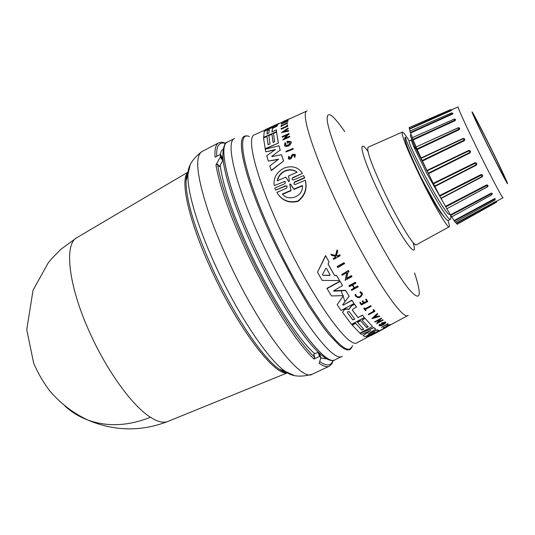 <?xml version="1.0" encoding="UTF-8"?>
<svg xmlns="http://www.w3.org/2000/svg" width="535" height="535" viewBox="0 0 535 535"><rect width="100%" height="100%" fill="white"/><g stroke="black" fill="none" stroke-linecap="round" stroke-linejoin="round"><path stroke-width="0.8" d="M77.14 237.486L76.772 237.7C63.812 244.348 68.587 286.325 89.847 332.763C106.96 370.976 132.433 405.978 150.429 417.253C157.504 421.774 163.269 423.192 167.709 421.506L168.11 421.346M319.134 363.278L320.947 357.708L319.555 356.424L314.018 359.038L314.787 357.353C302.596 346.446 278.976 313.075 256.405 268.256C233.842 223.429 220.025 182.361 217.558 164.064L219.303 166.666L222.741 160.607L222.834 158.173L220.447 154.374L215.023 157.19C214.548 149.131 215.792 144.336 218.748 142.798L202.056 151.512C194.747 156.026 196.693 175.647 207.908 210.369C213.251 226.178 220.126 243.117 228.525 261.2C259.415 328.296 301.138 382.512 312.239 374.212L329.286 366.228C326.905 367.351 323.514 366.368 319.134 363.278M327.186 358.952L321.107 358.116M314.868 353.762C298.998 340.608 271.151 297.42 249.852 251.624C232.631 214.134 222.741 185.27 220.179 165.034M337.204 266.477L344.045 262.678L344.54 263.568L337.792 267.627L337.204 266.477M265.092 129.985L254.56 134.767C245.498 136.786 257.235 181.398 282.895 235.44C311.571 296.871 347.991 348.345 356.771 342.915L408.038 315.456M333.619 290.732L345.503 290.298L349.181 296.203L342.607 304.836L343.31 305.05L351.936 300.423L354.023 303.532L341.049 310.474L337.13 304.696L343.202 296.009L337.13 304.696M343.31 305.05L351.856 300.195L354.023 303.532M343.33 295.654L331.493 295.942L326.892 288.332L339.972 281.189L342.547 285.583L333.626 290.793L334.141 291.174L345.59 290.532L349.181 296.203M368.508 333.934L377.242 329.714L379.027 330.51L367.491 337.17L366.408 337.083L374.687 332.141L364.99 336.629L363.044 335.592L370.909 330.443L361.399 334.428L360.102 333.379L373.965 327.728L375.744 329.038L368.053 334.007L377.329 329.941L379.027 330.51M366.408 337.083L372.574 333.124M363.044 335.592L369.745 330.938M360.102 333.379L373.878 327.507L375.744 329.038M351.495 305.746L354.511 304.134L356.484 306.983L352.926 309.143L352.351 309.999L357.975 317.536L362.489 315.135L364.308 317.543L351.482 324.35L342.567 312.353L344.139 309.939L345.61 309.15L348.967 309.25L351.328 305.833L354.591 304.361L356.564 307.204M342.567 312.353L344.058 309.718L345.53 308.929L348.887 309.029M360.396 320.599L366.689 327.607L368.18 326.818L361.981 320.017L364.937 318.191L372.52 326.497L359.881 333.185L352.124 324.986L355.501 323.193L361.841 330.175L363.706 329.185L357.38 322.197L360.396 320.599L366.609 327.393L368.006 326.651M361.76 329.955L363.532 329.018M328.075 263.956L334.489 275.351L336.575 275.385L339.558 280.587L322.144 280.373L317.509 272.221L325.681 255.85L329.045 262.083L328.055 264.002L334.582 275.605L336.575 275.385M317.509 272.221L325.574 255.556L329.045 262.083M382.518 323.18L382.839 323.588L382.177 323.936L381.321 323.073L385.394 322.003L385.835 322.505L385.394 322.003M385.835 322.505L385.849 322.645C383.327 325.193 381.02 326.163 378.92 325.541L379.455 324.364L380.332 324.223L379.977 325.099C381.442 325.541 383.047 324.872 384.792 323.093L382.398 323.227L382.839 323.588M379.977 325.093L384.585 323.153M346.66 278.2L351.435 275.592L351.976 276.602L345.142 280.333L346.994 272.663L342.186 275.304L341.718 274.502L348.559 270.743L349.027 271.553L348.131 272.041L346.573 278.548L351.528 275.839L351.976 276.602M345.142 280.333L346.82 272.756M341.718 274.502L348.466 270.489L349.027 271.553M378.492 322.043L382.866 319.729L383.18 320.177L376.566 323.682L379.636 319.636L374.975 322.103L374.721 321.843L381.361 318.332L381.609 318.592L380.746 319.054L378.145 322.485L382.866 319.729M376.566 323.682L379.248 319.843M374.721 321.843L381.281 318.118L381.609 318.592M375.864 315.797L376.587 316.633L379.255 315.877L379.669 316.473L371.845 318.679L377.255 313.51L377.683 314.152L375.811 315.851L376.667 316.847L379.335 316.091L379.669 316.473M355.401 282.226L355.909 283.162L355.401 282.226L348.907 285.75L349.422 286.68L352.311 285.115L354.19 288.158L351.301 289.716L354.056 287.95M352.739 284.881L354.484 287.716L357.701 285.978L358.196 286.874L351.716 290.371L351.301 289.716M366.174 299.085L367.792 301.559L366.174 299.085L365.606 299.393L366.903 301.399L364.288 302.797L363.064 301.018L362.195 301.218L362.984 300.797L364.208 302.576L366.776 301.205M362.275 301.439L363.499 303.218L361.58 304.241L360.356 302.462L359.808 302.757L360.269 302.242L361.499 304.02L363.365 303.024M386.397 326.056L385.855 326.858L387.761 325.18L390.135 324.524M389.427 324.899L383.281 328.062L383.949 327.246L384.464 327.373L384.063 327.681L385.855 326.858M336.435 255.723L337.364 255.998L339.671 254.707L340.173 255.723L333.659 259.368L333.265 258.632L335.773 257.228L335.345 256.439L331.419 255.222L330.897 254.245L335.659 255.737L337.164 250.126L337.705 251.136L336.368 255.951L337.364 255.998M333.265 258.632L335.626 256.967M330.897 254.245L335.559 255.456L337.057 249.832L337.705 251.136M356.029 295.715C358.664 297.701 360.536 297.099 361.647 293.909L361.727 294.136C360.276 297.554 358.363 298.002 355.976 295.474L355.902 294.491L355.166 294.464L355.989 294.718M360.296 291.622L360.068 292.458L360.296 291.622L362.188 293.106M360.383 291.849L362.469 293.956C360.643 298.249 358.229 298.818 355.227 295.648L355.166 294.464M363.8 308.421L364.261 307.919L364.903 308.795L370.775 305.672L371.183 306.341L365.311 309.464L365.987 310.374L365.445 310.661L363.8 308.421L364.342 308.133L364.984 309.016L370.862 305.886L371.183 306.341M365.372 309.431L365.987 310.374M373.069 310.059L373.617 309.504L374.941 311.33L368.561 314.714L368.254 314.319L374.005 311.27L373.069 310.059L373.617 309.504M368.254 314.319L373.858 311.089M381.415 327.393L387.862 323.702L388.129 324.023L381.415 327.393L387.862 323.702M386.484 326.283L388.778 325.126M349.636 308.441L351.575 305.973M368.16 336.856L392.516 323.789M295.407 154.836L294.778 157.437L295.206 154.515L292.879 154.2L291.448 155.678L290.859 157.384L289.027 157.952L289.408 156.942M294.538 155.016L292.204 155.718L293.086 154.816L294.538 155.016L294.176 156.681L294.631 157.19M272.489 128.4L271.9 131.918L276.448 129.838L276.608 131.63L263.648 137.555L264.257 131.389L277.25 125.056L277.05 126.133L272.489 128.4L272.034 131.857M285.362 181.719L284.225 181.632L274.221 185.625C273.184 178.115 276.475 172.27 284.085 168.097C291.535 165.469 297.38 166.833 301.633 172.19L302.469 173.38L292.571 177.673L292.117 179.506M292.732 177.948L302.469 173.38M284.225 181.632L274.221 185.625M325.708 268.43L326.551 268.53L330.068 274.763L329.694 275.492L322.913 275.251L322.391 274.783L325.708 268.43M347.375 312.694L347.884 311.564L349.275 311.684L354.779 319.134L352.812 319.937L347.375 312.694L352.732 319.723L354.558 319.335M371.417 335.405L386.858 327.119M267.487 130.353L269.366 129.497L268.871 133.028L267.012 133.977L267.487 130.353L267.105 134.004M268.623 129.925L267.607 130.573M277.23 180.87C277.973 176.403 280.581 173.052 285.055 170.805C289.749 169.047 293.782 169.508 297.159 172.196L288.552 175.941L289.442 181.225L288.699 181.666L285.804 177.138L277.23 180.87M297.032 172.25C293.695 169.742 289.749 169.348 285.209 171.066C280.882 173.213 278.294 176.45 277.451 180.776M289.789 184.515L290.03 183.906L290.552 184.067L293.809 189.143L302.462 185.464C303.532 196.505 288.646 202.076 282.34 194.018L290.96 190.353L289.789 184.515L290.197 184.194M447.996 220.494C449.273 224.299 449.667 226.405 449.173 226.807C447.822 228.88 433.216 203.802 419.788 175.988C407.108 149.372 401.283 134.74 402.313 132.091C403.203 131.958 405.517 134.92 409.262 140.986M450.002 214.094L449.587 214.294C447.855 215.933 435.771 196.405 424.623 174.978C414.103 154.414 408.907 143.119 409.034 141.1L411.408 139.902C411.094 140.177 412.331 143.407 415.127 149.593L427.07 173.761L443.776 203.24M444.157 216.896L440.639 212.796L434.514 202.986L420.517 176.403C409.402 153.084 404.239 140.15 405.028 137.595L405.637 137.288L406.159 139.829C408.238 145.787 413.789 157.598 422.817 175.259C434.794 198.559 448.952 221.577 450.55 219.317L450.885 217.391L450.517 215.384M448.243 220.433L448.216 220.447C446.678 220.734 442.579 215.378 435.918 204.397L422.249 179.954M432.942 182.602L414.625 146.055L410.472 135.85L410.405 134.887L411.174 134.492M428.247 173.2L426.937 170.444L468.948 150.355L470.526 151.124L470.165 152.849L469.937 152.368L428.247 173.2L433.517 183.799L475.307 163.208L476.103 164.793L434.687 186.1L439.904 196.124L481.333 175.092L482.082 176.537L441.014 198.211L445.789 206.918L486.776 185.531L487.713 186.387L487.485 186.862L446.852 208.73L450.737 215.391L491.237 193.77L492.066 194.272L491.799 194.8L490.969 193.275L492.14 193.249L492.073 194.386M475.06 162.72C476.799 162.881 477.207 163.697 476.297 165.181L475.06 162.72L433.29 183.291M481.059 174.557C482.757 174.637 483.145 175.386 482.216 176.804L481.059 174.557L439.636 195.563M445.501 206.343L486.496 184.996C488.127 184.943 488.455 185.565 487.485 186.862M454.175 220.527L494.18 198.839L494.862 200.057L455.124 222.206L451.714 216.869M494.18 198.839L495.236 198.605L495.062 199.328M456.402 223.015L495.925 201.354L496.453 202.257L457.151 224.272L455.379 222.065M495.925 201.354L496.774 201.086L496.674 201.568L456.609 223.376M487.485 144.798C479.153 127.771 474.846 118.509 474.565 117.011C476.237 119.292 482.048 130.48 491.999 150.582C500.265 167.462 504.599 176.771 505 178.523C503.462 176.503 497.624 165.261 487.485 144.798M150.429 417.253C128.126 426.134 107.207 427.05 87.666 419.988C73.007 413 60.388 403.316 49.795 390.924C43.302 382.344 37.931 373.102 33.685 363.212L26.75 329.687L33.056 290.197L48.183 262.946L52.269 258.01L61.311 248.962L76.772 237.7L188.113 172.069M314.018 359.038C296.932 343.564 268.55 298.998 246.749 252.132C229.976 215.725 219.711 186.661 215.946 164.94L220.366 157.036L220.447 154.374M215.946 164.94L217.558 164.064M319.555 356.424L318.044 352.264L313.691 354.317L314.787 357.353M220.179 154.515L221.336 150.944L223.255 148.89M321.007 357.768L319.268 353.394L318.044 352.264M293.033 148.489L293.22 149.071L286.105 151.96L285.924 151.378L293.033 148.489M287.609 125.143L287.663 126.267L281.216 129.209L281.076 128.701L286.88 126.053L286.847 125.217L287.609 125.143M287.542 122.769L287.649 123.204L281.784 125.885L281.209 126.608L281.189 125.277L281.731 125.029L281.684 125.444L287.542 122.769L281.784 125.885M281.731 125.029L281.838 125.371M288.887 119.024L283.958 121.412M294.778 157.437L294.176 156.681M292.344 155.966L291.421 158.28L290.151 159.162L289.034 159.149L288.291 158.5L288.773 156.227L289.268 156.701M284.908 121.753L282.045 123.518L282.239 122.976L281.698 123.217L281.463 123.919L287.957 121.231L288.057 120.321L284.72 122.294L284.908 121.753L284.954 122.187M282.239 122.976L282.279 123.411M288.425 130.52L288.626 131.195L281.443 132.573L288.071 128.046L288.118 128.453L285.857 129.998L286.011 131.068L288.425 130.52L288.499 130.975L281.443 132.573M288.071 128.046L288.245 128.667L285.984 130.212L286.098 131.048M286.613 135.295L282.326 137.241L282.119 136.619L288.98 133.496L289.188 134.124L288.291 134.532L285.095 138.251M288.291 134.532L284.587 138.485L289.575 136.218L289.81 136.886L282.921 140.01L287.021 134.827L282.199 137.02M291.294 142.611L290.926 141.514L291.294 142.611C289.863 145.961 287.616 147.065 284.553 145.921L284.934 142.738L285.877 143.193L285.255 144.677M288.017 141.915L289.937 142.223L288.017 141.915L288.285 142.925L287.589 143.24L287.001 141.267L290.926 141.514M268.162 144.724L266.972 136.485L268.082 144.764L270.014 143.888L268.878 135.616L271.927 134.218L273.184 142.45M271.927 134.218L273.104 142.484L274.649 141.782L273.459 133.523L276.528 132.118L278.421 143.026L265.24 149.004L263.548 138.05L266.972 136.485M277.25 125.056L277.05 126.133M272.021 155.886L271.827 156.481L272.215 156.568L281.517 154.668L283.603 161.022L271.365 170.618L269.774 165.93L278.648 159.183L268.289 161.095L266.764 155.658L275.405 149.553L265.801 151.826L265.2 149.212L279.009 145.767L280.166 150.074L272.154 156.12L280.166 150.074M278.193 159.53L268.289 161.095M274.856 149.94L265.801 151.826M279.009 145.767L280.3 150.302M282.56 122.054L277.825 124.214M278.648 123.832L268.998 128.179L277.812 124.194L277.491 125.07L264.604 130.667L265.567 129.55L278.608 123.565M272.188 127.484L269.821 128.567M265.113 130.707L264.604 130.667M304.689 177.968L303.679 175.574L304.689 177.968L294.464 182.361L293.855 183.893M293.936 184.08L295.273 184.508L305.231 180.248L305.405 180.542C307.424 188.768 304.997 195.703 298.129 201.334C289.662 203.367 283.008 201.046 278.173 194.379L276.836 192.399L286.733 188.166L287.088 186.14L285.77 185.739L275.605 190.112L274.803 188.039L284.954 183.659L285.362 181.713L284.065 181.358M287.088 186.14L285.937 186.026L275.605 190.112M373.704 309.718L374.941 311.33M360.068 292.458L361.727 294.136M355.227 295.648L355.247 294.691M339.671 254.707L340.173 255.723M337.465 256.278L339.772 254.988M383.949 327.246L384.464 327.373M383.281 328.062L384.036 327.474M389.447 324.939L388.865 325.36M359.808 302.757L361.359 304.99L367.792 301.559M365.686 299.613L366.254 299.312M357.701 285.978L358.196 286.874M354.484 287.716L357.788 286.212M355.909 283.162L352.692 284.908L354.571 287.95M348.994 285.984L355.487 282.467M377.255 313.51L377.683 314.152M371.845 318.679L377.335 313.724M381.401 323.294L385.481 322.224M379.455 324.364L380.412 324.444M378.92 325.541L379.536 324.584M336.669 275.639L339.558 280.587M357.46 322.411L360.476 320.813M355.501 323.193L361.841 330.175M352.197 325.2L355.581 323.407M364.937 318.191L372.52 326.497M361.981 320.017L365.017 318.412M349.716 308.662L348.967 309.25M362.489 315.135L364.308 317.543M357.975 317.536L362.569 315.349M352.438 310.226L358.055 317.75M339.972 281.189L342.547 285.583M326.979 288.579L340.059 281.437M343.383 295.822L343.283 296.243M344.045 262.678L344.64 263.835M337.297 266.744L344.145 262.946M293.22 149.071L286.105 151.96M292.899 148.249L293.08 148.83M287.663 126.267L281.096 128.988M287.489 124.922L287.536 126.046M281.751 126.36L281.089 126.394M281.664 125.665L281.631 126.146M282.52 121.98L288.867 118.984L283.858 121.238M292.204 155.718L290.853 158.48L289.422 158.989L288.291 158.5M287.957 121.231L281.463 123.919M288.057 120.321L287.83 121.01M283.657 121.325L288.044 119.325M290.044 118.656L288.612 119.071M289.188 134.124L288.164 134.305M288.98 133.496L289.06 133.904M289.81 136.886L282.788 139.789M289.575 136.218L289.676 136.659M288.285 142.925L287.455 143.012M287.883 141.688L288.151 142.698M289.803 141.996C289.783 144.564 288.311 145.573 285.389 145.018L285.743 142.965M291.16 142.377C289.729 145.727 287.482 146.831 284.419 145.694M278.421 143.026L265.106 148.783M276.528 132.118L278.294 142.805M276.608 131.63L263.521 137.341M276.448 129.838L276.488 131.416M272.362 128.179L273.452 127.778M276.923 125.919L273.325 127.557M283.603 161.022L271.218 170.371M281.517 154.668L283.463 160.781M279.665 123.364L278.521 123.612M277.812 124.194L277.364 124.849M292.571 177.673L292.157 179.599L293.474 179.981L303.679 175.574M305.231 180.248C307.237 188.46 304.803 195.375 297.935 200.999C289.475 203.039 282.828 200.732 277.999 194.085L276.836 192.399M293.929 184.08L294.464 182.361M304.522 177.673L294.297 182.074M373.798 317.643L375.49 316.132L376.212 316.974L373.798 317.643M283.443 131.663L285.476 130.259L285.603 131.162L283.443 131.663M374.186 317.302L376.045 316.787M322.913 275.251L329.6 275.231L330.048 274.722M285.509 130.54L284.105 131.503M288.739 181.706L287.85 180.048M302.442 185.852L293.983 189.443L293.809 189.143M291.582 185.973L293.983 189.443M290.96 190.353L289.963 184.802M291.134 190.654L282.861 194.172M410.077 131.008L409.114 127.597L450.544 109.668L450.972 110.698L409.703 129.042M491.799 194.8L451.593 216.936L450.737 215.391M486.496 184.996L487.438 186.782L446.779 208.764L445.789 206.918M482.236 176.416L441.007 198.231L439.904 196.124M434.687 186.1L433.517 183.799M426.937 170.444L421.165 158.293L463.384 138.679L464.039 140.21L422.195 160.493M416.143 146.944L458.181 127.765C459.819 127.805 460.127 128.467 459.104 129.764L458.849 129.216L416.972 148.937L421.185 158.286L463.317 138.705L464.293 140.738L422.476 161.042M416.972 148.937L416.15 147.045M416.116 146.884L412.224 137.696L454.248 119.084L454.757 120.194L412.966 139.374M412.338 137.649L409.863 131.102M450.905 110.364L451.58 110.103L450.972 110.698M452.316 113.112L453.031 113.494L452.222 114.229L452.021 113.768L410.439 132.459M454.67 119.078L455.706 119.76L454.991 120.723L454.824 119.171L454.322 119.211M421.072 157.992L463.176 138.411C464.875 138.545 465.249 139.321 464.293 140.738M451.58 110.103L451.219 109.896L409.536 128.634M454.422 220.988L494.414 199.261L495.116 199.441L494.862 200.057M468.948 150.355L469.937 152.368L469.148 150.763L427.117 170.866M458.181 127.765L458.849 129.216L458.682 127.892L458.234 127.892L458.682 127.892M451.64 112.885L452.269 113.045L452.021 113.768L451.64 112.885L409.857 131.102M287.435 372.821L167.709 421.506C140.993 431.805 114.309 431.297 87.666 419.988C79.026 416.725 71.396 412.03 64.782 405.911M293.789 375.236L285.476 371.551C268.804 360.53 238.75 316.098 216.568 267.981C208.643 250.882 202.19 234.825 197.208 219.811C190.641 199.695 187.551 184.555 187.939 174.397L190.052 165.556M333.004 360.349C330.971 366.047 326.584 366.455 319.856 361.58M342.26 356.27C332.971 364.074 293.434 310.28 262.919 244.569C236.309 188.307 224.713 141.507 234.531 138.532M351.729 347.77L349.883 349.656L347.222 349.943L343.758 348.579L339.524 345.543L328.965 334.469L322.779 326.537L309.083 306.408L294.431 281.698L279.885 254.145L272.997 239.934C244.421 179.686 233.782 132.332 247.036 136.157M408.212 315.362C402.674 321.749 368.314 269.6 339.096 207.894C313.697 154.929 300.128 112.029 307.063 110.926M414.578 272.89C422.316 296.825 420.43 302.262 408.921 289.201C397.291 274.97 376.112 238.249 357.928 200.271C340.561 163.416 330.376 137.268 327.373 121.826C326.016 109.655 331.787 112.925 344.694 131.63M492.367 151.051C497.603 161.637 508.477 184.287 507.481 183.712C505.441 181.017 492.508 155.377 487.084 144.276C481.44 132.874 470.359 109.695 472.218 112.016C475.04 116.322 487.271 140.645 492.367 151.051M503.06 197.709C502.833 199.1 489.846 174.564 476.852 148.035C464.487 122.669 458.248 108.959 458.134 106.906L451.259 109.949M335.117 359.774L335.064 359.801C325.313 367.385 285.596 313.824 255.255 248.367C228.799 192.339 217.451 145.507 227.362 142.109L227.408 142.083M287.228 372.728C274.923 376.5 238.289 328.604 211.913 271.084C188.982 222.105 179.406 179.245 188.066 172.29M287.696 372.761L279.27 369.17C263.133 358.55 234.397 316.178 213.264 270.315C194.914 229.675 185.846 199.829 186.06 180.776L188.32 171.895M335.211 359.734C325.601 367.692 285.75 314.065 255.289 248.347C228.712 192.078 217.411 145.152 227.502 142.036L227.362 142.109C224.854 142.297 223.342 146.59 222.827 154.983C222.727 170.244 234.778 209.205 253.757 249.297C284.185 313.931 322.217 367.578 335.064 359.801L342.173 356.317M249.41 136.532C234.564 129.751 244.615 177.346 274.094 239.466C303.372 302.315 340.909 354.685 350.151 348.86L352.846 345.724M344.888 301.426L343.156 296.417M343.075 296.183L341.129 290.806M413.073 242.536C419.721 264.303 399.725 236.41 380.004 195.048C362.269 158.447 356.337 135.261 367.906 151.244M449.132 226.827L416.37 244.823C414.277 247.357 398.555 221.838 384.805 193.102C371.865 165.562 366.294 150.275 368.087 147.232L402.266 132.112M470.165 152.849L428.515 173.674M476.297 165.181L434.908 186.474M482.216 176.804L441.174 198.452M450.463 214.856L490.969 193.275M216.749 156.294C216.133 145.894 219.109 141.608 225.676 143.413M222.741 160.607L220.366 157.036M222.981 159.811L220.607 156.24M319.268 353.394L320.947 357.708M452.222 114.229L410.659 132.961M454.991 120.723L413.227 139.929M459.104 129.764L417.26 149.506M188.266 172.183C186.976 173.534 186.24 176.396 186.06 180.776L187.939 174.397C187.745 166.392 192.453 158.761 202.056 151.512M329.286 366.228L331.774 364.027L333.305 360.316M312.239 374.212C300.643 377.449 291.722 376.56 285.476 371.551L279.27 369.17C282.861 371.685 285.583 372.835 287.442 372.634M448.216 220.447L450.55 219.317M503.04 197.723L496.701 201.207M225.884 143.199L222.012 142.156L218.748 142.798M234.444 138.572L227.502 142.036M306.889 111.006L288.96 119.144M286.813 120.121L284.005 121.398M434.514 202.986L435.918 204.397M415.127 149.593L414.625 146.055M441.355 199.341L442.01 200.003M496.092 201.481L496.774 201.086M451.219 109.896L450.544 109.668M451.654 109.775L451.018 109.588M496.681 201.581L496.453 202.257M487.713 186.387L487.438 186.782M416.076 146.971L458.234 127.892"/></g></svg>
